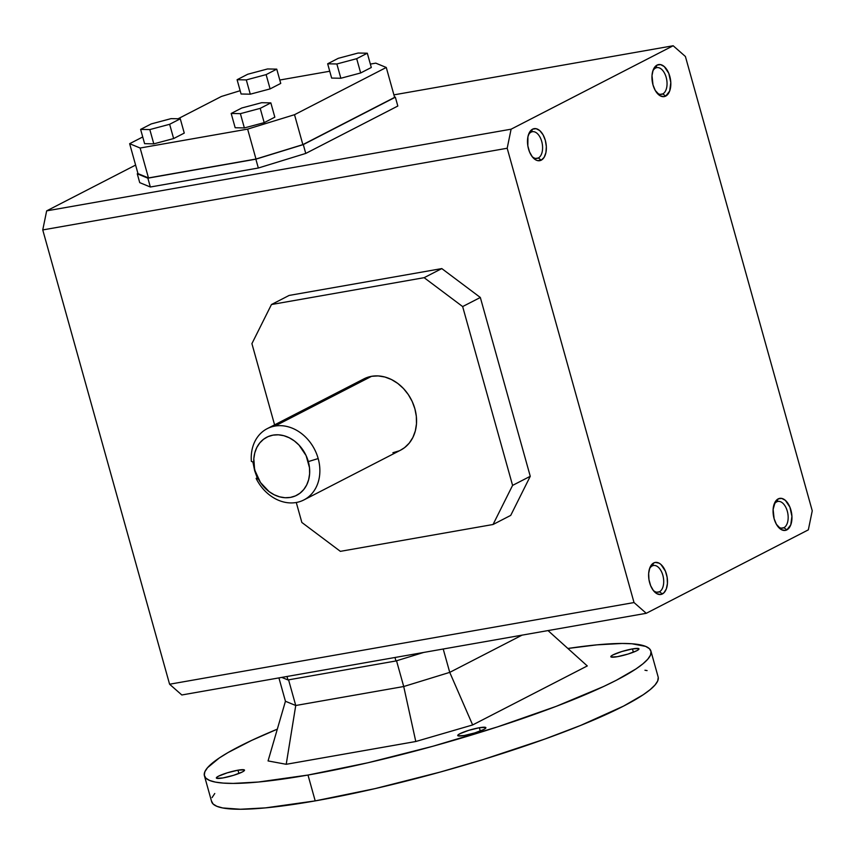 <?xml version="1.0" encoding="UTF-8"?>
<svg xmlns="http://www.w3.org/2000/svg" width="855" height="855" viewBox="0 0 855 855"><rect width="100%" height="100%" fill="white"/><g stroke="black" fill="none" stroke-linecap="round" stroke-linejoin="round"><path stroke-width="1.28" d="M318.178 458.558A40.078 32.629 62.8 0 1 303.899 499.929A40.078 32.629 62.8 0 1 296.225 502.505A40.078 32.629 -117.2 0 0 318.178 458.558L308.313 461.593A32.661 26.591 62.8 0 1 290.422 497.407A32.661 26.591 62.8 0 1 255.132 470.945L257.633 478.95L256.115 478.394A40.078 32.629 -117.2 0 0 296.225 502.505A40.078 32.629 62.8 0 1 256.115 478.394L257.152 477.86L256.115 478.394L257.633 478.95L254.672 470.752L253.828 458.675L254.79 452.851L256.778 447.56L259.728 442.976L263.522 439.288L268.01 436.638L273.034 435.131L278.388 434.81L283.871 435.708L289.268 437.781L294.377 440.945L299.004 445.081L306.111 455.608L309.499 467.76L309.617 473.862L308.666 479.676L306.678 484.977L303.728 489.562L299.934 493.25L295.445 495.9L290.422 497.407L285.068 497.728L279.585 496.83L274.188 494.756L269.069 491.593L260.486 482.509L255.132 470.945A32.661 26.591 62.8 0 1 273.034 435.131A32.661 26.591 62.8 0 1 308.313 461.593L318.178 458.558A40.078 32.629 -117.2 0 0 274.882 426.089A40.078 32.629 62.8 0 1 318.178 458.558M303.899 499.929L400.6 450.158A40.078 32.629 -117.2 0 0 413.307 404.094A40.078 32.629 -117.2 0 0 371.583 376.307L274.882 426.089A40.078 32.629 -117.2 0 0 251.37 461.39L252.888 461.946L254.672 470.752L252.888 461.946L251.37 461.39A40.078 32.629 62.8 0 1 267.209 428.665A40.078 32.629 62.8 0 1 274.882 426.089L371.583 376.307L365.427 378.156M531.115 132.13A13.552 7.631 -100 0 1 532.376 131.702A13.552 7.631 -100 0 1 542.006 142.582A13.552 7.631 -100 0 1 538.329 157.972L535.743 158.432L538.329 157.972L541.258 160.163A16.266 9.159 -100 0 1 532.847 157.47A16.266 9.159 -100 0 1 528.721 134.021A16.266 9.159 -100 0 1 532.601 129.158L531.115 132.13A13.552 7.631 80 0 0 528.326 135.197A13.552 7.631 -100 0 1 531.115 132.13L532.601 129.158L536.138 128.688L539.804 130.644L543.032 134.737L545.319 140.338L546.345 146.6L545.928 152.575L544.143 157.331L541.258 160.163L537.71 160.644L535.861 159.96L532.355 156.871L529.534 151.923L527.845 145.884L527.93 136.757L529.715 132.001L532.601 129.158A16.266 9.159 -100 0 1 545.319 140.338A16.266 9.159 -100 0 1 541.258 160.163L538.329 157.972A13.552 7.631 80 0 0 541.717 141.449A13.552 7.631 80 0 0 531.115 132.13M662.785 93.9A13.552 7.631 80 0 0 666.184 77.378A13.552 7.631 80 0 0 655.571 68.058L657.057 65.087A16.266 9.159 -100 0 1 669.786 76.266A16.266 9.159 -100 0 1 665.714 96.091L662.785 93.9A13.552 7.631 -100 0 1 661.535 94.328A13.552 7.631 -100 0 1 656.533 92.426A13.552 7.631 80 0 0 662.785 93.9L660.199 94.349L662.785 93.9L665.714 96.091L663.993 96.636L660.327 95.878L655.293 90.512L652.996 84.912L652.002 75.571L653.124 70.099L657.057 65.087L660.605 64.617L664.26 66.572L668.781 73.327L670.801 82.529L669.657 91.079L665.714 96.091A16.266 9.159 -100 0 1 657.313 93.398A16.266 9.159 -100 0 1 653.188 69.939A16.266 9.159 -100 0 1 657.057 65.087L655.571 68.058A13.552 7.631 -100 0 1 656.832 67.631A13.552 7.631 -100 0 1 666.462 78.51A13.552 7.631 -100 0 1 662.785 93.9M652.782 71.125A13.552 7.631 -100 0 1 655.571 68.058A13.552 7.631 80 0 0 652.782 71.125M783.907 527.685A13.552 7.631 80 0 0 787.295 511.172A13.552 7.631 80 0 0 776.693 501.853L778.178 498.882A16.266 9.159 -100 0 1 790.907 510.061A16.266 9.159 -100 0 1 786.835 529.886L783.907 527.685A13.552 7.631 -100 0 1 782.646 528.112A13.552 7.631 -100 0 1 777.644 526.22A13.552 7.631 80 0 0 783.907 527.685L781.32 528.144L783.907 527.685L786.835 529.886L785.114 530.431L781.438 529.673L776.404 524.307L774.106 518.707L773.123 509.366L775.293 501.714L778.178 498.882L781.716 498.412L785.382 500.367L789.892 507.122L791.922 516.324L790.768 524.874L786.835 529.886A16.266 9.159 -100 0 1 778.424 527.193A16.266 9.159 -100 0 1 774.299 503.734A16.266 9.159 -100 0 1 778.178 498.882L776.693 501.853A13.552 7.631 -100 0 1 777.954 501.425A13.552 7.631 -100 0 1 787.583 512.305A13.552 7.631 -100 0 1 783.907 527.685M532.067 156.497A13.552 7.631 80 0 0 538.329 157.972A13.552 7.631 -100 0 1 537.068 158.399A13.552 7.631 -100 0 1 532.067 156.497M652.237 565.925A13.552 7.631 80 0 0 649.437 568.992A13.552 7.631 -100 0 1 652.237 565.925A13.552 7.631 -100 0 1 653.487 565.497A13.552 7.631 -100 0 1 663.117 576.377A13.552 7.631 -100 0 1 659.451 591.767L662.379 593.958A16.266 9.159 -100 0 1 653.968 591.265A16.266 9.159 -100 0 1 649.843 567.816A16.266 9.159 -100 0 1 653.722 562.953L652.237 565.925L653.722 562.953L655.443 562.408L659.109 563.167L660.926 564.439L665.436 571.193L667.124 577.243L667.434 583.473L666.312 588.945L663.929 592.814L660.648 594.503L656.982 593.744L653.466 590.666L650.655 585.718L648.966 579.669L648.656 573.438L649.779 567.966L653.722 562.953A16.266 9.159 -100 0 1 666.44 574.133A16.266 9.159 -100 0 1 662.379 593.958L659.451 591.767L656.854 592.216L659.451 591.767A13.552 7.631 -100 0 1 658.19 592.194A13.552 7.631 -100 0 1 653.188 590.292A13.552 7.631 80 0 0 659.451 591.767A13.552 7.631 80 0 0 662.839 575.244A13.552 7.631 80 0 0 652.237 565.925M773.903 504.92A13.552 7.631 -100 0 1 776.693 501.853A13.552 7.631 80 0 0 773.903 504.91M204.409 775.774L211.623 801.605A231.791 33.014 -15.6 0 0 315.206 800.889L307.992 775.047A231.791 33.014 164.4 0 1 204.409 775.774A231.791 33.014 164.4 0 1 277.319 729.155L251.627 740.419L228.167 752.496L219.265 758L207.551 767.672L204.858 771.744L204.302 775.25L205.895 778.168L209.635 780.465L215.46 782.111L223.337 783.095L233.18 783.415L258.381 782.026L307.992 775.047L367.917 762.767L432.983 746.233L497.599 726.868L556.188 706.358L603.705 686.458L616.348 680.259L636.067 668.877L642.96 663.801L647.78 659.205L650.484 655.133L651.029 651.617L649.437 648.699L645.707 646.412L631.995 643.772L622.151 643.462L596.961 644.852L567.88 648.475A231.791 33.014 164.4 0 1 650.922 651.104A231.791 33.014 164.4 0 1 539.195 712.653A231.791 33.014 164.4 0 1 307.992 775.047L315.206 800.889L265.595 807.868L240.394 809.247L222.674 807.954L216.849 806.297L213.109 804.01L211.516 801.092M237.979 770.184L238.898 773.486L237.979 770.184L244.177 769.842L244.316 770.654L242.328 771.98L233.501 775.335L222.877 777.954A14.621 2.084 164.4 0 1 216.347 778.007A14.621 2.084 164.4 0 1 223.39 774.117A14.621 2.084 164.4 0 1 237.979 770.184A14.621 2.084 164.4 0 1 244.509 770.141A14.621 2.084 164.4 0 1 237.466 774.021A14.621 2.084 164.4 0 1 222.877 777.954L216.678 778.296L216.539 777.494L218.527 776.169L227.355 772.802L237.979 770.184M632.454 648.913L633.373 652.215L632.454 648.913L638.664 648.571L638.792 649.383L636.804 650.708L627.987 654.075L617.363 656.693A14.621 2.084 164.4 0 1 610.823 656.736A14.621 2.084 164.4 0 1 617.876 652.846A14.621 2.084 164.4 0 1 632.454 648.913A14.621 2.084 164.4 0 1 638.984 648.87A14.621 2.084 164.4 0 1 631.941 652.75A14.621 2.084 164.4 0 1 617.363 656.693L611.154 657.025L611.026 656.223L613.003 654.898L621.831 651.531L632.454 648.913M479.356 727.733L480.275 731.036L479.356 727.733L485.555 727.391L485.693 728.204L483.706 729.529L474.888 732.885L464.254 735.503A14.621 2.084 164.4 0 1 457.724 735.557A14.621 2.084 164.4 0 1 464.767 731.666A14.621 2.084 164.4 0 1 479.356 727.733A14.621 2.084 164.4 0 1 485.886 727.691A14.621 2.084 164.4 0 1 478.843 731.57A14.621 2.084 164.4 0 1 464.254 735.503L458.056 735.845L457.917 735.043L459.905 733.718L468.732 730.352L479.356 727.733M587.278 665.938L472.644 724.955L415.787 741.509L286.211 764.295L268.064 760.929L286.211 764.295L415.787 741.509L403.72 686.522L295.745 705.503L286.211 764.295L295.745 705.503L285.442 701.26L278.922 677.897L285.442 701.26L268.064 760.929L285.442 701.26L295.745 705.503L288.573 679.853L295.745 705.503L403.72 686.522L449.741 672.372L472.644 724.955L587.278 665.938L548.012 630.573L587.278 665.938M522.052 635.137L449.741 672.372L443.211 649.009L449.741 672.372L522.052 635.137M644.959 670.235L647.085 670.598M658.243 677.459L657.698 680.965L654.994 685.037L650.174 689.632L643.281 694.709L623.562 706.091L580.695 725.403L544.87 739.051L483.674 759.379L440.197 772.065L375.131 788.599L315.206 800.889A231.791 33.014 -15.6 0 0 546.409 738.496A231.791 33.014 -15.6 0 0 658.136 676.936L650.922 651.104M212.072 797.576L214.765 793.504M396.538 660.787L403.72 686.522L415.787 741.509L472.644 724.955L449.741 672.372L403.72 686.522L396.538 660.787M147.872 178.171L137.26 173.789L139.728 182.639L150.341 187.01L147.872 178.171L150.341 187.01L258.328 168.018L255.859 159.18L147.872 178.171L137.26 173.789L137.944 173.437L137.26 173.789L139.728 182.639L150.341 187.01L258.328 168.018L305.759 153.43L303.29 144.591L255.859 159.18L258.328 168.018L305.759 153.43L397.821 106.041L395.352 97.203L303.29 144.591L255.859 159.18L147.872 178.171M394.989 657.484L395.961 660.968L423.674 652.44L395.961 660.968L394.989 657.484M251.915 343.635L271.452 304.53L289.129 295.435L441.811 268.588L480.328 297.476L462.651 306.571L512.583 485.394L530.26 476.299L480.328 297.476L530.26 476.299L510.724 515.394L493.046 524.5L340.365 551.347L301.847 522.458L296.279 502.505L301.847 522.458L340.365 551.347L493.046 524.5L510.724 515.394L530.26 476.299L512.583 485.394L493.046 524.5L512.583 485.394L462.651 306.571L480.328 297.476L441.811 268.588L424.133 277.683L462.651 306.571L424.133 277.683L441.811 268.588L289.129 295.435L271.452 304.53L424.133 277.683L271.452 304.53L251.915 343.635L274.594 424.86L251.915 343.635M270.843 102.889L260.209 108.361L264.195 122.639L274.829 117.167L270.843 102.889L260.209 108.361L240.383 113.651L231.181 113.459L241.815 107.987L261.641 102.696L270.843 102.889L274.829 117.167L264.195 122.639L244.37 127.929L235.168 127.737L244.37 127.929L264.195 122.639L260.209 108.361L240.383 113.651L244.37 127.929L240.383 113.651L231.181 113.459L235.168 127.737L231.181 113.459L241.815 107.987L261.641 102.696L270.843 102.889M180.277 118.813L171.075 118.631L151.25 123.922L140.615 129.394L149.817 129.575L169.643 124.285L180.277 118.813L184.263 133.091L173.629 138.563L153.804 143.854L144.602 143.672L140.615 129.394L149.817 129.575L153.804 143.854L144.602 143.672L140.615 129.394L151.25 123.922L171.075 118.631L180.277 118.813L169.643 124.285L173.629 138.563L169.643 124.285L149.817 129.575L153.804 143.854L173.629 138.563L184.263 133.091L180.277 118.813M276.753 69.148L266.119 74.62L246.293 79.91L237.092 79.718L247.726 74.246L267.551 68.956L276.753 69.148L280.739 83.427L276.753 69.148L266.119 74.62L270.105 88.899L280.739 83.427L270.105 88.899L250.28 94.189L241.078 93.997L237.092 79.718L247.726 74.246L267.551 68.956L276.753 69.148M302.862 144.623L294.515 114.698L247.629 129.116L255.987 159.03L302.862 144.623L394.615 97.385L386.268 67.47L394.615 97.385L302.862 144.623L255.987 159.03L247.629 129.116L294.515 114.698L386.268 67.47L375.773 63.142L386.268 67.47L294.515 114.698L302.862 144.623M221.392 96.465L178.064 118.77L221.392 96.465L240.159 90.694L221.392 96.465M142.732 136.96L129.639 143.693L140.135 148.022L247.629 129.116L140.135 148.022L129.639 143.693L137.986 173.618L148.481 177.936L140.135 148.022L148.481 177.936L255.987 159.03L148.481 177.936L137.986 173.618L129.639 143.693L142.732 136.96M375.773 63.142L370.354 64.093L375.773 63.142M329.731 71.243L279.788 80.028L329.731 71.243M371.305 67.492L360.671 72.964L340.846 78.254L331.644 78.072L327.657 63.794L336.859 63.975L356.685 58.685L367.308 53.213L358.117 53.031L338.281 58.322L327.657 63.794L336.859 63.975L340.846 78.254L331.644 78.072L327.657 63.794L338.281 58.322L358.117 53.031L367.308 53.213L371.305 67.492L367.308 53.213L356.685 58.685L360.671 72.964L356.685 58.685L336.859 63.975L340.846 78.254L360.671 72.964L371.305 67.492M673.174 45.753L511.098 129.191L507.186 148.246L634.025 602.551L646.262 613.302L808.338 529.854L812.25 510.798L685.411 56.494L673.174 45.753L393.909 94.862L673.174 45.753L685.411 56.494L812.25 510.798L808.338 529.854L646.262 613.302L634.025 602.551L507.186 148.246L42.75 229.931L169.589 684.224L634.025 602.551L169.589 684.224L181.826 694.976L646.262 613.302L181.826 694.976L169.589 684.224L42.75 229.931L507.186 148.246L511.098 129.191L46.662 210.864L42.75 229.931L46.662 210.864L511.098 129.191L673.174 45.753M394.465 96.839L395.352 97.203L303.29 144.591L305.759 153.43L397.821 106.041L395.352 97.203L394.465 96.839M287.002 676.476L287.975 679.949L395.961 660.968L287.975 679.949L287.002 676.476M281.776 677.395L287.975 679.949L281.776 677.395M135.603 165.079L46.662 210.864L135.603 165.079M270.105 88.899L266.119 74.62L246.293 79.91L250.28 94.189L270.105 88.899M392.915 452.723L399.082 450.874M400.493 450.211L404.597 447.625L409.246 443.104L412.869 437.482L415.306 430.973L416.481 423.834L416.332 416.342L414.878 408.776L412.174 401.433L408.316 394.593L403.453 388.512L397.778 383.435L391.505 379.556L384.878 377.012L378.156 375.922L371.583 376.307A40.078 32.629 -117.2 0 0 363.909 378.883L267.209 428.665M250.28 94.189L246.293 79.91L237.092 79.718L241.078 93.997L250.28 94.189"/></g></svg>
